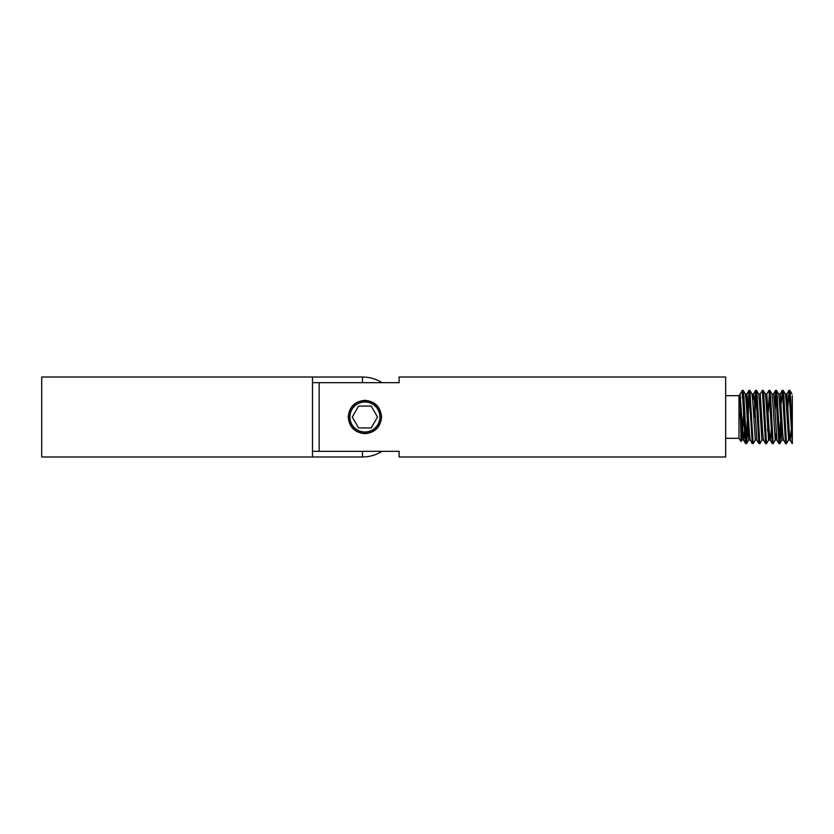 <?xml version="1.0" encoding="UTF-8"?>
<svg xmlns="http://www.w3.org/2000/svg" width="834" height="834" viewBox="0 0 834 834"><rect width="100%" height="100%" fill="white"/><g stroke="black" fill="none" stroke-linecap="round" stroke-linejoin="round"><path stroke-width="1.25" d="M348.247 417C349.238 427.144 354.784 432.7 364.906 433.659C375.039 432.679 380.596 427.123 381.565 417C380.575 406.856 375.029 401.31 364.906 400.341C354.773 401.31 349.227 406.867 348.247 417M753.154 443.657L749.881 390.406L751.976 394.023L752.737 400.706L755.312 439.977L753.217 443.594L752.247 443.594L748.984 390.343L746.065 441.624M746.482 443.657L745.586 443.594L744.814 435.848L742.323 390.343L743.219 390.406L743.991 398.152L746.482 443.657L747.577 430.646M761.974 439.977L759.878 443.594L758.909 443.594L755.646 390.343L753.978 417M759.816 443.657L757.314 398.152L756.553 390.406L755.646 390.343M769.396 433.294L768.635 439.977L766.55 443.594L765.581 443.594L762.307 390.343L760.149 394.023M768.145 417L767.572 430.646M766.477 443.657L763.975 398.152L763.214 390.406L762.307 390.343M776.058 433.294L775.307 439.977L773.212 443.594L772.242 443.594L768.979 390.343L766.811 394.023L769.396 433.294L770.147 439.977L772.242 443.594M773.139 443.657L770.637 398.152L769.876 390.406L768.979 390.343M780.447 421.91L779.383 441.624M780.895 430.646L779.873 443.594L778.904 443.594L775.641 390.343L774.546 403.354M779.8 443.657L777.309 398.152L776.537 390.406L775.641 390.343M789.381 433.294L788.63 439.977L786.535 443.594L785.565 443.594L782.302 390.343L781.208 403.354M786.472 443.657L783.97 398.152L783.209 390.406L782.302 390.343M742.323 398.152L742.323 390.343L740.071 394.242L741.019 441.572L741.885 417M749.881 390.406L748.984 390.343M749.401 392.376L748.15 417M756.063 392.376L754.812 417M769.396 392.376L768.333 412.09M776.058 392.376L774.995 412.09M792.3 395.702L792.3 443.657L788.964 390.343L787.306 417M792.3 435.848L790.632 398.152L789.871 390.406L788.964 390.343M725.663 395.691L738.987 395.691L738.987 438.309L741.019 441.572M725.663 417L725.663 456.98L399.121 456.98L399.121 451.309L319.161 451.309L319.161 382.691L399.121 382.691L399.121 377.02L725.663 377.02L725.663 417M738.987 395.691L740.071 394.075M792.3 443.657L790.142 439.977L789.381 433.294L786.889 393.95L786.055 400.706M791.205 430.646L790.142 439.977M785.565 443.594L783.47 439.977L782.719 433.294L780.217 393.95L778.56 393.95M775.307 439.977L776.892 440.05L774.39 400.706L773.556 393.95L771.888 393.95M771.21 430.646L770.23 440.05L768.562 440.05L766.06 400.706L765.31 394.023L763.214 390.406M765.581 443.594L763.485 439.977L762.724 433.294L760.233 393.95L758.565 393.95M755.229 440.05L756.897 440.05L754.395 400.706L753.561 393.95L752.737 400.706M752.247 443.594L750.152 439.977L749.401 433.294L746.899 393.95L746.065 400.706M744.564 430.646L743.49 439.977L740.071 394.242M788.63 439.977L786.055 400.706L785.294 394.023L783.209 390.406M783.553 440.05L781.885 440.05L779.383 400.706L778.633 394.023L776.537 390.406M775.224 440.05L772.722 400.706L771.971 394.023L769.876 390.406M763.558 440.05L761.901 440.05L759.399 400.706L758.638 394.023L756.553 390.406M746.555 443.594L748.651 439.977L746.065 400.706L745.315 394.023L743.219 390.406M743.792 412.09L741.906 440.05L740.071 413.341M362.477 456.98L362.477 451.309L312.489 451.309L312.489 456.98L362.477 456.98A36.654 36.654 0 0 0 382.066 451.309M362.477 377.02L312.489 377.02L312.489 456.98L41.7 456.98L41.7 377.02L312.489 377.02L312.489 382.691L362.477 382.691L362.477 377.02A36.654 36.654 0 0 1 382.066 382.691M364.906 400.674A16.326 16.326 0 0 1 381.232 417A16.326 16.326 0 0 1 364.906 433.326A16.326 16.326 0 0 1 348.581 417A16.326 16.326 0 0 1 364.906 400.674A16.326 16.326 0 0 0 348.581 417A16.326 16.326 0 0 0 364.906 433.326M371.213 427.925L377.521 417L371.213 406.075L358.599 406.075L352.282 417L358.599 427.925L371.213 427.925M364.906 431.991A14.991 14.991 0 0 0 379.897 417A14.991 14.991 0 0 0 364.906 402.009A14.991 14.991 0 0 0 349.905 417A14.991 14.991 0 0 0 364.906 431.991M725.663 438.309L738.987 438.309M786.806 394.023L788.901 390.406M780.144 394.023L782.24 390.406M776.808 439.977L778.904 443.594M773.483 394.023L775.568 390.406M756.813 439.977L758.909 443.594M753.488 394.023L755.583 390.406M746.826 394.023L748.911 390.406M743.49 439.977L745.586 443.594M740.154 394.023L741.332 392.001M788.547 440.05L790.215 440.05M785.221 393.95L786.889 393.95M765.226 393.95L766.894 393.95M751.903 393.95L753.561 393.95M748.567 440.05L750.235 440.05M745.231 393.95L746.899 393.95M741.906 440.05L743.574 440.05M791.966 394.023L789.871 390.406M781.969 439.977L779.873 443.594M741.979 439.977L741.061 441.572"/></g></svg>
